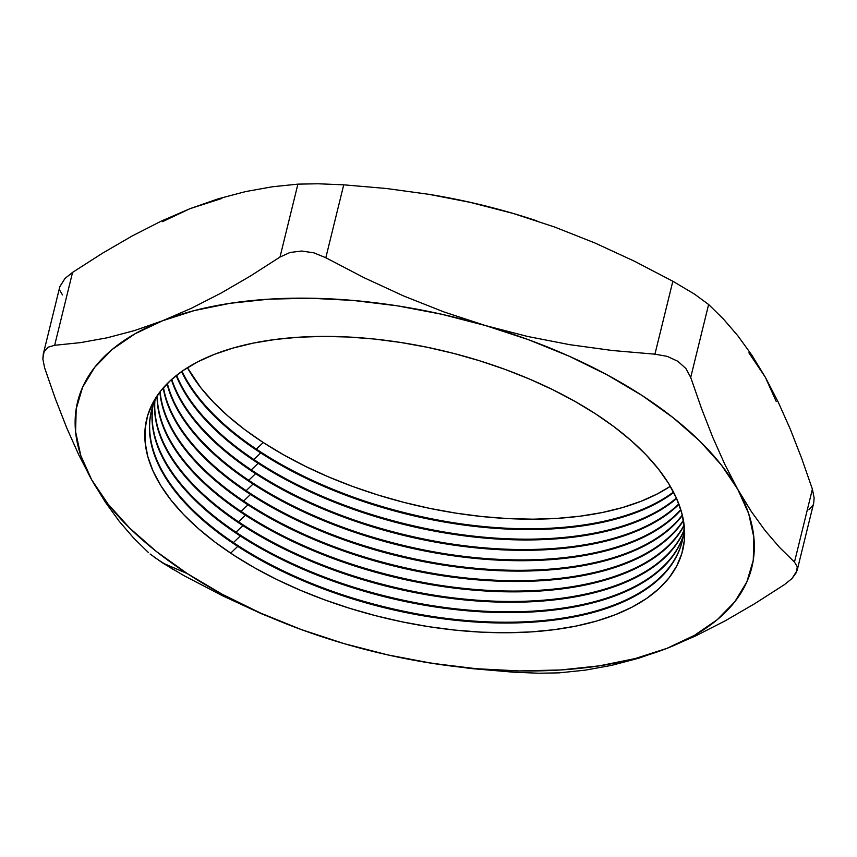 <?xml version="1.0" encoding="UTF-8"?>
<svg xmlns="http://www.w3.org/2000/svg" width="857" height="857" viewBox="0 0 857 857"><rect width="100%" height="100%" fill="white"/><g stroke="black" fill="none" stroke-linecap="round" stroke-linejoin="round"><path stroke-width="1.29" d="M233.982 555.347A275.911 136.702 13.8 0 1 214.261 354.391A275.911 136.702 13.8 0 1 595.476 413.802L614.255 426.904L631.116 440.562L645.889 454.638L658.433 469.004L668.631 483.53L676.387 498.056L681.626 512.454L684.293 526.584L684.357 540.306L681.829 553.493L676.73 566.027L669.113 577.757L659.033 588.609L646.607 598.443L631.952 607.195L615.197 614.758L596.515 621.068L576.086 626.06L554.093 629.691L530.772 631.93L506.326 632.745L480.991 632.134L455.024 630.099L428.671 626.671L402.179 621.871L375.816 615.744L349.827 608.352L324.449 599.771L299.95 590.087L276.565 579.386L254.497 567.763L233.982 555.347L215.203 542.245L198.342 528.587L183.569 514.511L171.025 500.134L160.816 485.619L153.06 471.093L147.833 456.695L145.165 442.566L145.101 428.843L147.618 415.645L152.728 403.122L160.345 391.381L170.425 380.54L182.852 370.695L197.506 361.954L214.261 354.391L232.943 348.081L253.372 343.089L275.354 339.458L298.686 337.219L323.132 336.405L348.456 337.015L374.423 339.04L400.787 342.479L427.268 347.278L453.642 353.405L479.631 360.786L504.998 369.367L529.497 379.062L552.894 389.764L574.961 401.387L595.476 413.802A275.911 136.702 13.8 0 1 668.321 578.754A275.911 136.702 13.8 0 1 423.99 625.921A275.911 136.702 13.8 0 1 341.032 605.545A275.911 136.702 13.8 0 1 233.982 555.347M157.302 395.527A273.276 135.395 -166.2 0 0 237.743 546.359L230.662 553.161L237.743 546.359A273.276 135.395 13.8 0 1 151.378 411.081A273.276 135.395 13.8 0 1 157.302 395.527M237.946 545.566A273.276 135.395 13.8 0 1 151.485 410.685A273.276 135.395 -166.2 0 0 237.946 545.566L237.743 546.359L237.946 545.566A273.276 135.395 -166.2 0 0 510.258 622.214A273.276 135.395 -166.2 0 0 682.247 541.056A273.276 135.395 13.8 0 1 426.143 615.465A273.276 135.395 13.8 0 1 343.968 595.283A273.276 135.395 13.8 0 1 237.946 545.566M152.867 405.939A273.276 135.395 -166.2 0 0 240.303 535.979L233.415 542.577L240.303 535.979A273.276 135.395 13.8 0 1 152.867 405.939M240.496 535.186A273.276 135.395 13.8 0 1 152.996 405.554A273.276 135.395 -166.2 0 0 240.496 535.186L240.303 535.979L240.496 535.186A273.276 135.395 -166.2 0 0 507.847 611.844A273.276 135.395 -166.2 0 0 683.286 535.807A273.276 135.395 13.8 0 1 428.693 605.085A273.276 135.395 13.8 0 1 346.517 584.903A273.276 135.395 13.8 0 1 240.496 535.186M154.763 400.905A273.276 135.395 -166.2 0 0 242.852 525.598L235.964 532.197L242.852 525.598A273.276 135.395 13.8 0 1 154.763 400.905M243.045 524.805A273.276 135.395 13.8 0 1 154.924 400.519A273.276 135.395 -166.2 0 0 243.045 524.805L242.852 525.598L243.045 524.805A273.276 135.395 -166.2 0 0 505.384 601.432A273.276 135.395 -166.2 0 0 683.907 530.451A273.276 135.395 13.8 0 1 431.242 594.704A273.276 135.395 13.8 0 1 349.078 574.522A273.276 135.395 13.8 0 1 243.045 524.805M157.077 395.966A273.276 135.395 -166.2 0 0 245.402 515.207L238.514 521.817L245.402 515.207A273.276 135.395 13.8 0 1 157.077 395.966M245.595 514.414A273.276 135.395 13.8 0 1 157.27 395.591A273.276 135.395 -166.2 0 0 245.595 514.414L245.402 515.207L245.595 514.414A273.276 135.395 -166.2 0 0 684.111 524.998A273.276 135.395 13.8 0 1 433.792 584.313A273.276 135.395 13.8 0 1 351.627 564.131A273.276 135.395 13.8 0 1 245.595 514.414M159.884 391.981A273.276 135.395 -166.2 0 0 247.952 504.827L241.063 511.425L247.952 504.827A273.276 135.395 13.8 0 1 159.884 391.981M248.144 504.034A273.276 135.395 13.8 0 1 160.12 391.681A273.276 135.395 -166.2 0 0 248.144 504.034L247.952 504.827L248.144 504.034A273.276 135.395 -166.2 0 0 683.404 520.21A273.276 135.395 13.8 0 1 436.342 573.933A273.276 135.395 13.8 0 1 354.177 553.751A273.276 135.395 13.8 0 1 248.144 504.034M163.216 387.91A273.276 135.395 -166.2 0 0 250.501 494.446L243.624 501.045L250.501 494.446A273.276 135.395 13.8 0 1 163.216 387.91M250.694 493.653A273.276 135.395 13.8 0 1 163.494 387.6A273.276 135.395 -166.2 0 0 250.694 493.653L250.501 494.446L250.694 493.653A273.276 135.395 -166.2 0 0 682.301 515.036A273.276 135.395 13.8 0 1 438.891 563.552A273.276 135.395 13.8 0 1 356.726 543.37A273.276 135.395 13.8 0 1 250.694 493.653M167.051 383.786A273.276 135.395 -166.2 0 0 253.051 484.055L246.173 490.665L253.051 484.055A273.276 135.395 13.8 0 1 167.051 383.786M253.244 483.262A273.276 135.395 13.8 0 1 167.372 383.475A273.276 135.395 -166.2 0 0 253.244 483.262L253.051 484.055L253.244 483.262A273.276 135.395 -166.2 0 0 680.779 509.572A273.276 135.395 13.8 0 1 441.441 553.161A273.276 135.395 13.8 0 1 359.276 532.979A273.276 135.395 13.8 0 1 253.244 483.262M171.389 379.662A273.276 135.395 -166.2 0 0 255.6 473.675L248.723 480.274L255.6 473.675A273.276 135.395 13.8 0 1 171.389 379.662M255.793 472.882A273.276 135.395 13.8 0 1 171.732 379.351A273.276 135.395 -166.2 0 0 255.793 472.882L255.6 473.675L255.793 472.882A273.276 135.395 -166.2 0 0 678.819 503.905A273.276 135.395 13.8 0 1 443.99 542.781A273.276 135.395 13.8 0 1 361.825 522.599A273.276 135.395 13.8 0 1 255.793 472.882M176.21 375.591A273.276 135.395 -166.2 0 0 258.15 463.294L251.272 469.893L258.15 463.294A273.276 135.395 13.8 0 1 176.21 375.591M258.343 462.501A273.276 135.395 13.8 0 1 176.596 375.291A273.276 135.395 -166.2 0 0 258.343 462.501L258.15 463.294L258.343 462.501A273.276 135.395 -166.2 0 0 676.387 498.046A273.276 135.395 13.8 0 1 446.54 532.401A273.276 135.395 13.8 0 1 364.375 512.218A273.276 135.395 13.8 0 1 258.343 462.501M181.555 371.606A273.276 135.395 -166.2 0 0 260.699 452.903L253.822 459.513L260.699 452.903A273.276 135.395 13.8 0 1 181.555 371.606M260.892 452.11A273.276 135.395 13.8 0 1 181.984 371.295A273.276 135.395 -166.2 0 0 260.892 452.11L260.699 452.903L260.892 452.11A273.276 135.395 -166.2 0 0 673.473 492.025A273.276 135.395 13.8 0 1 449.089 522.009A273.276 135.395 13.8 0 1 366.925 501.827A273.276 135.395 13.8 0 1 260.892 452.11M187.426 367.696A273.276 135.395 -166.2 0 0 263.249 442.523L256.372 449.122L263.249 442.523L244.652 429.55L227.962 416.02L213.329 402.072L200.892 387.846L187.426 367.696M343.261 643.382L343.903 643.575A347.128 171.989 13.8 0 1 322.007 636.762A347.128 171.989 13.8 0 1 187.319 573.612L162.648 562.985L150.114 554.008M302.5 630.024L262.146 614.041L222.734 595.861L184.159 575.743L222.734 595.861L262.146 614.041L302.5 630.024L320.154 636.151M154.249 557.221L173.371 569.605M536.857 220.849L513.107 213.425L554.543 226.998L594.94 242.992L634.33 261.171L672.841 281.257L654.93 354.177L612.316 350.502L569.862 344.696L527.601 336.469L485.555 325.574L444.108 312.002L403.722 296.008L364.332 277.829L325.821 257.743L343.732 184.823L386.346 188.497L428.8 194.303L471.061 202.531L513.107 213.425L554.543 226.998L594.94 242.992L634.33 261.171L672.841 281.257L694.352 294.015L708.621 304.492L723.437 319.05L737.866 335.826L751.835 355.13L765.322 377.209L778.167 401.976L790.25 429.057L801.627 458.206L812.393 489.154L794.482 562.074L779.656 547.516L765.237 530.74L751.257 511.436L737.77 489.358L721.337 464.987L699.666 440.959L673.109 417.67L642.129 395.538L607.27 374.916L569.102 356.18L528.308 339.629L485.555 325.574L441.601 314.23L397.187 305.799L353.063 300.432L310.009 298.215L268.734 299.179L229.965 303.324L194.346 310.566L162.509 320.786L134.988 333.812L112.246 349.41L94.688 367.332L82.604 387.246L76.198 408.843L75.587 431.724L80.772 455.506L91.678 479.791L108.111 504.162L129.793 528.191L156.349 551.469L187.319 573.612L222.188 594.233L260.346 612.969L301.15 629.509L343.903 643.575L387.857 654.919L432.271 663.35L476.385 668.717L519.449 670.935L560.724 669.96L599.493 665.825L635.101 658.583L666.95 648.353L694.47 635.337L717.213 619.729L734.77 601.818L746.854 581.892L753.26 560.307L753.871 537.425L748.686 513.643L737.77 489.358L724.926 464.58L712.853 437.509L701.465 408.361L690.71 377.412L708.621 304.492L723.437 319.05L737.866 335.826L751.835 355.13L765.322 377.209L748.889 352.848M684.111 524.923A273.276 135.395 13.8 0 1 682.151 541.453A273.276 135.395 13.8 0 1 510.44 622.996A273.276 135.395 13.8 0 1 237.743 546.359A273.276 135.395 -166.2 0 0 525.566 622.557A273.276 135.395 -166.2 0 0 684.111 524.923M683.222 536.203A273.276 135.395 13.8 0 1 508.03 612.637A273.276 135.395 13.8 0 1 240.303 535.979A273.276 135.395 -166.2 0 0 508.03 612.637A273.276 135.395 -166.2 0 0 683.222 536.203M683.875 530.869A273.276 135.395 13.8 0 1 505.576 602.225A273.276 135.395 13.8 0 1 242.852 525.598A273.276 135.395 -166.2 0 0 505.576 602.225A273.276 135.395 -166.2 0 0 683.875 530.869M684.111 525.416A273.276 135.395 13.8 0 1 245.402 515.207A273.276 135.395 -166.2 0 0 684.111 525.416M683.468 520.585A273.276 135.395 13.8 0 1 247.952 504.827A273.276 135.395 -166.2 0 0 683.468 520.585M682.397 515.432A273.276 135.395 13.8 0 1 250.501 494.446A273.276 135.395 -166.2 0 0 682.397 515.432M680.908 510.001A273.276 135.395 13.8 0 1 253.051 484.055A273.276 135.395 -166.2 0 0 680.908 510.001M678.98 504.345A273.276 135.395 13.8 0 1 255.6 473.675A273.276 135.395 -166.2 0 0 678.98 504.345M676.591 498.506A273.276 135.395 13.8 0 1 258.15 463.294A273.276 135.395 -166.2 0 0 676.591 498.506M673.709 492.486A273.276 135.395 13.8 0 1 260.699 452.903A273.276 135.395 -166.2 0 0 673.709 492.486M426.39 662.407L470.729 668.514L513.268 672.177L538.828 673.227L559.096 672.863L584.988 670.185L611.544 665.375L638.84 658.176L666.95 648.353L695.863 635.83L725.29 620.779L754.813 603.617L784.434 584.635L754.813 603.617L725.29 620.779L695.863 635.83L666.95 648.353A347.128 171.989 13.8 0 1 426.39 662.407A347.128 171.989 13.8 0 1 343.903 643.575L344.535 643.768M59.819 286.731L64.95 278.514L72.566 272.376L54.655 345.296L48.099 347.203L44.028 351.863L43.289 354.027L42.85 358.954L44.618 367.846L55.394 398.848L66.782 427.997L78.855 455.056L91.678 479.791L105.175 501.902L119.166 521.217L133.585 537.982L148.39 552.508L133.585 537.982L119.166 521.217L105.175 501.902L91.678 479.791A347.128 171.989 13.8 0 1 162.509 320.786L134.41 330.598L107.114 337.808L80.547 342.618L54.655 345.296L72.566 272.376L102.519 253.19L132.117 236.007L161.309 221.085L190.061 208.647L218.321 198.781L245.83 191.54L272.312 186.783L297.904 184.137L279.993 257.057L250.383 276.04L220.849 293.212L191.432 308.263L162.509 320.786L134.41 330.598L107.114 337.808L80.547 342.618L54.655 345.296L48.099 347.203L44.028 351.863L42.85 358.954L44.618 367.846L55.394 398.848L66.782 427.997L78.855 455.056L91.678 479.791A347.128 171.989 13.8 0 0 187.319 573.612L162.648 562.985L184.159 575.743M776.228 401.494L765.322 377.209L778.167 401.976L790.25 429.057L801.627 458.206L812.393 489.154L814.15 498.013L813.679 503.113M536.578 220.763A347.128 171.989 -166.2 0 0 534.993 220.238A347.128 171.989 -166.2 0 0 513.107 213.425L469.143 202.081L430.3 194.55M221.899 198.428L190.061 208.647L162.53 221.663M670.313 486.305L657.415 493.878L640.832 501.366L622.321 507.612L602.085 512.561L580.307 516.16L557.2 518.378L532.99 519.181L507.912 518.581L482.191 516.567L456.085 513.161L429.85 508.405L403.733 502.341L377.991 495.025L352.859 486.53L328.595 476.931L305.424 466.326L283.581 454.821L263.249 442.523A273.276 135.395 -166.2 0 0 670.313 486.305M812.993 505.094L808.922 509.776M513.107 213.425A347.128 171.989 -166.2 0 0 430.621 194.603L471.061 202.531L513.107 213.425M43.289 354.027L59.851 286.602L64.95 278.514L72.566 272.376L102.519 253.19L132.117 236.007L161.309 221.085L190.061 208.647L218.321 198.781L245.83 191.54L272.312 186.783L297.904 184.137L318.097 183.773L343.732 184.823L386.346 188.497L428.8 194.303M62.518 294.926L59.733 290.277M162.509 320.786A347.128 171.989 13.8 0 1 485.555 325.574L444.108 312.002L403.722 296.008L364.332 277.829L325.821 257.743L313.93 252.858L301.653 251.026L290.03 252.483L279.993 257.057L250.383 276.04L220.849 293.212L191.432 308.263L162.509 320.786M485.555 325.574A347.128 171.989 13.8 0 1 737.77 489.358L724.926 464.58L712.853 437.509L701.465 408.361L690.71 377.412L685.889 368.51L677.866 361.29L667.249 356.383L654.93 354.177L612.316 350.502L569.862 344.696L527.601 336.469L485.555 325.574M797.149 570.398L813.711 502.973L814.15 498.013L812.393 489.154L794.482 562.074L797.278 566.756L797.149 570.398L792.018 578.518L796.453 572.39L797.278 566.756L794.482 562.074L779.656 547.516L765.237 530.74L751.257 511.436L737.77 489.358A347.128 171.989 13.8 0 1 666.95 648.353L638.84 658.176L611.544 665.375L584.988 670.185L559.096 672.863L538.828 673.227L513.268 672.177L470.729 668.514L428.018 662.675M672.841 281.257L654.93 354.177L667.249 356.383L677.866 361.29L685.889 368.51L690.71 377.412L708.621 304.492L694.352 294.015M297.904 184.137L279.993 257.057L290.03 252.483L301.653 251.026L313.93 252.858L325.821 257.743L343.732 184.823M792.018 578.518L784.434 584.635M449.839 522.138A283.121 140.269 13.8 0 1 366.207 501.591A283.121 140.269 -166.2 0 0 449.839 522.138M447.29 532.518A283.121 140.269 13.8 0 1 363.657 511.972A283.121 140.269 -166.2 0 0 447.29 532.518M444.74 542.899A283.121 140.269 13.8 0 1 361.108 522.363A283.121 140.269 -166.2 0 0 444.74 542.899M442.191 553.29A283.121 140.269 13.8 0 1 358.558 532.743A283.121 140.269 -166.2 0 0 442.191 553.29M439.641 563.67A283.121 140.269 13.8 0 1 356.009 543.124A283.121 140.269 -166.2 0 0 439.641 563.67M437.091 574.051A283.121 140.269 13.8 0 1 353.459 553.515A283.121 140.269 -166.2 0 0 437.091 574.051M434.542 584.442A283.121 140.269 13.8 0 1 350.899 563.895A283.121 140.269 -166.2 0 0 434.542 584.442M431.992 594.822A283.121 140.269 13.8 0 1 348.349 574.276A283.121 140.269 -166.2 0 0 431.992 594.822M429.443 605.203A283.121 140.269 13.8 0 1 345.8 584.667A283.121 140.269 -166.2 0 0 429.443 605.203M426.882 615.594A283.121 140.269 13.8 0 1 343.25 595.047A283.121 140.269 -166.2 0 0 426.882 615.594M340.508 605.363A283.121 140.269 -166.2 0 0 424.547 626.006A283.121 140.269 13.8 0 1 340.465 605.353M423.99 625.921L425.093 626.103M341.032 605.545L339.972 605.192"/></g></svg>

